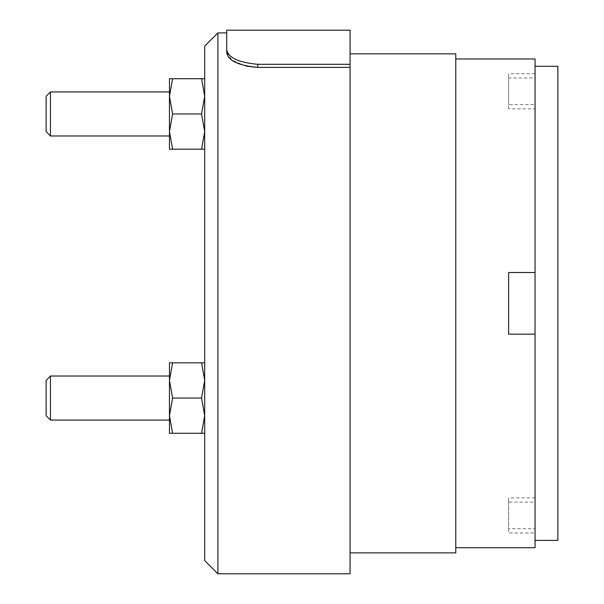 <?xml version="1.0" encoding="UTF-8"?>
<svg xmlns="http://www.w3.org/2000/svg" width="604" height="604" viewBox="0 0 604 604"><rect width="100%" height="100%" fill="white"/><g stroke="black" fill="none" stroke-linecap="round" stroke-linejoin="round"><path stroke-width="0.45" stroke-dasharray="3.02 2.27" d="M50.449 376.028L50.449 420.074L46.13 415.756L46.13 380.354L46.13 415.756L46.13 380.354L50.449 376.028L50.449 420.074L50.449 376.028L169.46 376.028L169.46 420.074L169.46 376.028M46.13 131.657L46.13 96.247M50.449 135.975L50.449 91.929M169.46 113.952L169.46 149.188L172.608 149.188L169.46 131.566L172.608 113.952L169.46 96.33L169.46 113.952M169.46 433.287L169.46 362.815L169.46 433.287L172.608 433.287L169.46 433.287L172.608 433.287L169.46 415.673L169.46 433.287M169.46 362.815L169.46 415.673L172.608 398.051L169.46 380.437L172.608 398.051L169.46 415.673L172.608 433.287L169.46 415.673L172.608 398.051L169.46 380.437L172.608 362.815L169.46 380.437L172.608 362.815L169.46 362.815M169.46 78.716L169.46 96.33L172.608 78.716L169.46 78.716M204.703 362.815L204.703 398.051L204.703 362.815L204.703 380.437L204.703 362.815L172.608 362.815L201.555 362.815L204.703 380.437L201.555 398.051L172.608 398.051L201.555 398.051L204.703 380.437L201.555 362.815L204.703 362.815L201.555 362.815L204.703 380.437L201.555 398.051L204.703 415.673L201.555 433.287L172.608 433.287L201.555 433.287L204.703 415.673L201.555 398.051L204.703 415.673L201.555 433.287L204.703 433.287L172.608 433.287M172.608 362.815L201.555 362.815M172.608 398.051L201.555 398.051M201.555 433.287L204.703 433.287L204.703 398.051L204.703 433.287M204.703 78.716L204.703 96.33L204.703 78.716L201.555 78.716L204.703 96.33L201.555 113.952L204.703 131.566L201.555 149.188L172.608 149.188M172.608 78.716L201.555 78.716M172.608 113.952L201.555 113.952M201.555 149.188L204.703 149.188L204.703 113.952L204.703 149.188M204.703 380.437L204.703 398.051L204.703 380.437M204.703 96.33L204.703 113.952L204.703 96.33M204.703 560.587L204.703 46.115M217.916 573.8L217.916 32.903M226.727 32.903L226.727 49.611M226.727 52.525L231.853 60.106L245.836 66.07M256.511 67.369L350.056 67.384L350.056 30.2M257.734 67.384L257.734 64.288L350.056 64.288M350.056 573.8L350.056 67.384M350.056 303.351L350.056 552.871L350.056 303.351M557.87 66.312L557.87 540.391M455.771 53.839L455.771 552.871M508.621 502.143L508.621 532.977L535.053 532.977L535.053 502.143L508.621 502.143L508.621 497.877L508.621 528.711L535.053 528.711L535.053 532.977M535.053 73.726L508.621 73.726L508.621 104.56L535.053 104.56L535.053 73.726L535.053 77.992L508.621 77.992L508.621 108.826L535.053 108.826L535.053 104.56M535.053 108.826L535.053 540.391L535.053 66.312L535.053 497.877L508.621 497.877M535.053 334.186L508.621 334.186L508.621 272.517L535.053 272.517M508.621 528.711L508.621 532.977M535.053 497.877L535.053 502.143M455.771 303.351L455.771 58.981L455.771 303.351M508.621 108.826L508.621 104.56M508.621 77.992L508.621 73.726M535.053 58.981L535.053 77.992M535.053 528.711L535.053 547.722M50.449 420.074L169.46 420.074"/><path stroke-width="0.91" d="M50.449 420.074L50.449 376.028L46.13 380.354L46.13 415.756L50.449 420.074L169.46 420.074M50.449 135.975L50.449 91.929L46.13 96.247L46.13 131.657L50.449 135.975L169.46 135.975M169.46 433.287L169.46 362.815L172.608 362.815L169.46 380.437L172.608 398.051L169.46 415.673L172.608 433.287L169.46 433.287M169.46 149.188L169.46 78.716L172.608 78.716L169.46 96.33L172.608 113.952L169.46 131.566L172.608 149.188L169.46 149.188M172.608 398.051L201.555 398.051L204.703 380.437L201.555 362.815L204.703 362.815M172.608 362.815L201.555 362.815M172.608 433.287L201.555 433.287L204.703 415.673L201.555 398.051M204.703 433.287L201.555 433.287M172.608 113.952L201.555 113.952L204.703 96.33L201.555 78.716L204.703 78.716M172.608 78.716L201.555 78.716M172.608 149.188L201.555 149.188L204.703 131.566L201.555 113.952M204.703 149.188L201.555 149.188M217.916 32.903L204.703 46.115L204.703 560.587L217.916 573.8L350.056 573.8L350.056 67.384L257.734 67.384C238.399 65.594 228.063 60.642 226.727 52.525L226.727 30.2L226.727 32.903L217.916 32.903L217.916 573.8M257.734 67.384L257.734 64.288C238.391 62.522 228.055 57.629 226.727 49.611C228.055 57.629 238.391 62.522 257.734 64.288L350.056 64.288L350.056 67.384M226.727 52.525L226.727 49.611M245.836 66.07L256.511 67.369M226.727 30.2L350.056 30.2L350.056 64.288M535.053 540.391L557.87 540.391L557.87 66.312L535.053 66.312M350.056 552.871L455.771 552.871L455.771 53.839L350.056 53.839M535.053 272.517L535.053 334.186L508.621 334.186L508.621 272.517L535.053 272.517L535.053 58.981L455.771 58.981M455.771 547.722L535.053 547.722L535.053 334.186M50.449 376.028L169.46 376.028M50.449 91.929L169.46 91.929"/></g></svg>
